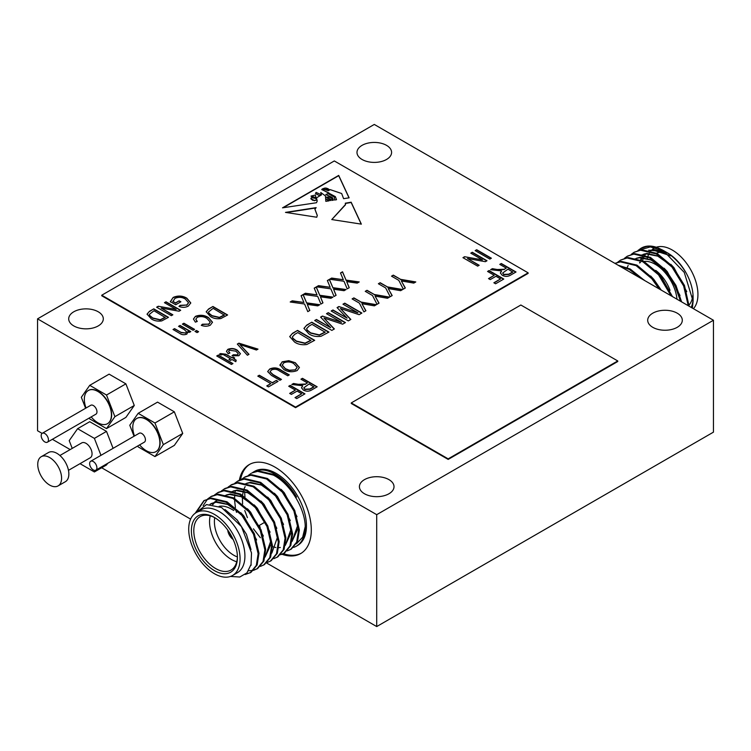 <?xml version="1.0" encoding="UTF-8"?>
<svg xmlns="http://www.w3.org/2000/svg" width="751" height="751" viewBox="0 0 751 751"><rect width="100%" height="100%" fill="white"/><g stroke="black" fill="none" stroke-linecap="round" stroke-linejoin="round"><path stroke-width="1.13" d="M44.816 441.935A5.135 2.966 -120 0 0 47.388 442.189A5.135 2.966 -120 0 0 48.177 438.077A5.135 2.966 -120 0 0 44.816 433.543A5.135 2.966 -120 0 0 42.244 433.289A5.135 2.966 -120 0 0 41.465 437.411A5.135 2.966 -120 0 0 44.816 441.935M47.388 442.189L95.912 414.176A5.135 2.966 -120 0 0 96.691 410.055A5.135 2.966 -120 0 0 93.34 405.531A5.135 2.966 -120 0 0 90.768 405.277L42.244 433.289M91.181 416.908A30.209 30.209 0 0 0 94.466 420.288A19.16 11.058 -120 0 0 97.874 422.757A19.16 11.058 -120 0 0 107.449 423.705A19.16 11.058 -120 0 0 110.388 408.347A19.16 11.058 -120 0 0 97.874 391.468A19.16 11.058 -120 0 0 88.289 390.52A19.16 11.058 -120 0 0 84.76 403.465A30.209 30.209 0 0 0 86.036 408.009M107.571 423.63A19.16 11.058 -120 0 0 107.693 423.564A19.16 11.058 -120 0 0 110.632 408.206A19.16 11.058 -120 0 0 98.118 391.327A19.16 11.058 -120 0 0 88.534 390.379A19.16 11.058 -120 0 0 88.411 390.445M93.265 469.91A5.135 2.966 -120 0 0 95.837 470.164A5.135 2.966 -120 0 0 96.626 466.042A5.135 2.966 -120 0 0 93.265 461.518A5.135 2.966 -120 0 0 90.702 461.264A5.135 2.966 -120 0 0 89.913 465.385A5.135 2.966 -120 0 0 93.265 469.91M95.837 470.164L144.361 442.151A5.135 2.966 -120 0 0 145.15 438.03A5.135 2.966 -120 0 0 141.789 433.505A5.135 2.966 -120 0 0 139.217 433.252L90.702 461.264M139.63 444.883A30.209 30.209 0 0 0 142.925 448.263A19.16 11.058 -120 0 0 146.323 450.722A19.16 11.058 -120 0 0 155.908 451.67A19.16 11.058 -120 0 0 158.836 436.322A19.16 11.058 -120 0 0 146.323 419.443A19.16 11.058 -120 0 0 136.748 418.495A19.16 11.058 -120 0 0 133.209 431.44A30.209 30.209 0 0 0 134.485 435.984M156.02 451.604A19.16 11.058 -120 0 0 156.142 451.539A19.16 11.058 -120 0 0 159.081 436.181A19.16 11.058 -120 0 0 146.567 419.302A19.16 11.058 -120 0 0 136.982 418.354A19.16 11.058 -120 0 0 136.87 418.42M195.194 513.262L203.934 500.635L211.313 498.054L227.018 501.79L242.714 514.886L254.364 533.764L258.982 553.262L257.142 564.949L250.965 572.384L245.164 574.534M250.534 572.619L245.708 574.093M203.934 500.635L210.477 498.542L226.173 502.269L241.878 515.374L253.519 534.252L258.137 553.75L256.307 565.437L250.121 572.863M252.749 472.482A42.826 24.727 60 0 1 253.547 471.985L254.758 471.281A42.826 24.727 60 0 1 276.171 473.402A42.826 24.727 60 0 1 304.155 511.14A42.826 24.727 60 0 1 297.584 545.461L296.373 546.165A42.826 24.727 60 0 1 293.632 547.385M253.547 471.985A42.826 24.727 60 0 1 274.96 474.106A42.826 24.727 60 0 1 296.57 497.049C290.506 487.089 283.024 479.607 274.124 474.594L258.419 470.858L251.876 472.952L257.574 471.346L273.28 475.073C290.13 483.541 304.99 508.502 305.244 526.554A42.826 24.727 60 0 1 296.373 546.165M244.995 496.805A42.826 24.727 60 0 1 244.685 491.576M241.54 479.345L245.145 476.838L251.688 474.745L267.394 478.471L283.099 491.576L294.739 510.455L299.358 529.953L297.518 541.64L291.341 549.065L287.323 550.868M244.31 477.317L250.853 475.233L266.549 478.96L282.254 492.065L293.894 510.943L298.513 530.441L296.683 542.119L290.496 549.554M238.414 480.724L244.957 478.631L260.663 482.358L276.368 495.463L288.009 514.341L292.627 533.839L290.787 545.526L284.61 552.952L280.592 554.754M284.188 553.187L280.949 554.388M234.819 483.222L237.579 481.203L244.122 479.11L259.818 482.846L275.523 495.951L287.173 514.82L291.782 534.327L289.952 546.005L283.765 553.44M228.088 487.108L231.693 484.602L238.236 482.517L253.932 486.244L269.637 499.349L281.278 518.228L285.896 537.725L284.066 549.403L277.879 556.838L273.862 558.631M230.848 485.09L237.391 482.996L253.096 486.732L268.792 499.837L280.442 518.706L285.061 538.214L283.221 549.892L277.035 557.326M221.357 490.994L224.962 488.488L231.505 486.395L247.201 490.131L262.906 503.236L274.547 522.105L279.165 541.612L277.335 553.29L271.149 560.725L267.14 562.518M224.117 488.976L230.66 486.883L246.366 490.619L262.061 503.724L273.711 522.593L278.33 542.1L276.49 553.778L270.313 561.213M214.626 494.881L218.231 492.374L224.774 490.281L240.47 494.017L256.175 507.122L267.825 525.991L272.444 545.498L270.604 557.176L264.418 564.611L260.409 566.404M217.386 492.863L223.929 490.769L239.635 494.505L255.34 507.601L266.98 526.479L271.599 545.977L269.759 557.664L263.582 565.099M207.896 498.767L211.5 496.261L218.043 494.167L233.749 497.904L249.445 511.009L261.095 529.877L265.713 549.385L263.873 561.063L257.687 568.498L253.678 570.291M257.264 568.732L254.026 569.925M210.665 496.749L217.199 494.656L232.904 498.392L248.609 511.487L260.25 530.366L264.868 549.863L263.028 561.551L256.851 568.976M253.19 570.413L248.534 570.76M260.372 537.725L253.425 528.826M247.408 517.664L244.76 510.502M248.271 475.458L251.041 473.44M236.434 512.22L235.786 509.497M235.41 507.554L234.622 500.673M234.575 498.354L234.763 494.665M235.194 491.68L235.401 490.685M203.155 505.667L207.529 499.105M232.557 575.491L237.4 572.694A36.32 20.972 -120 0 0 242.967 543.593A36.32 20.972 -120 0 0 219.245 511.591A36.32 20.972 -120 0 0 201.09 509.788L196.236 512.586A36.32 20.972 -120 0 0 190.67 541.687A36.32 20.972 -120 0 0 214.401 573.689A36.32 20.972 -120 0 0 232.557 575.491A36.32 20.972 -120 0 0 238.123 546.39A36.32 20.972 -120 0 0 214.401 514.388A36.32 20.972 -120 0 0 196.236 512.586M233.664 574.853L235.185 573.971M196.199 512.614L206.525 504.578L221.592 507.526L241.446 526.582L251.51 552.924L251.041 564.47L246.966 572.853L239.785 577.012L230.473 576.439M214.401 570.61A32.546 18.794 60 0 1 191.383 530.75A32.546 18.794 60 0 1 214.401 517.467L214.401 517.467A32.546 18.794 60 0 1 237.41 557.326A32.546 18.794 60 0 1 214.401 570.61M215.011 517.824A30.838 17.799 -120 0 0 200.188 516.632A30.838 17.799 -120 0 0 195.467 541.349A30.838 17.799 -120 0 0 215.612 568.516A30.838 17.799 -120 0 0 231.026 570.047A30.838 17.799 -120 0 0 237.4 556.613M236.734 561.757A30.838 17.799 60 0 1 231.355 559.429A30.838 17.799 60 0 1 210.224 515.834M219.095 506.352A30.838 17.799 60 0 1 231.355 509.075L233.777 510.473L231.355 509.075M214.739 517.683A27.412 15.827 -120 0 0 233.777 555.233A27.412 15.827 -120 0 0 237.391 556.923M227.76 530.112A8.561 4.947 -120 0 0 233.139 539.434M228.069 530.553A8.561 4.947 -120 0 0 232.913 538.946M239.334 480.227A51.387 29.674 60 0 1 249.266 464.569A51.387 29.674 60 0 1 274.96 467.113A51.387 29.674 60 0 1 308.539 512.398A51.387 29.674 60 0 1 300.653 553.581A51.387 29.674 60 0 1 281.982 554.294M240.517 479.711A51.387 29.674 60 0 1 249.876 464.231M688.254 305.704L683.626 285.924L671.985 267.056L656.28 253.951L640.584 250.214L634.041 252.308L631.281 254.326M689.108 306.192L684.471 285.446L672.83 266.567L657.125 253.463L641.42 249.736L634.041 252.308M641.495 278.715L629.366 269.496L619.406 265.957M644.396 280.386L630.211 269.008L618.129 265.225M658.993 288.816L651.793 278.705L636.097 265.61L620.392 261.874L614.956 263.385M660.683 289.783L652.638 278.227L636.932 265.122L621.237 261.386L614.909 263.357M671 295.744L658.524 274.828L642.828 261.724L627.123 257.987L620.579 260.081L617.82 262.099M672.305 296.495L659.369 274.34L643.663 261.235L627.967 257.499L620.579 260.081M680.537 301.245L674.83 285.352L665.255 270.942L649.559 257.837L633.853 254.101L627.31 256.194L624.55 258.213M681.589 301.855L675.956 285.436L666.099 270.454L650.394 257.349L634.698 253.622L627.31 256.194M634.464 252.073L631.751 254.185M667.423 252.834A36.32 20.972 60 0 1 693.098 297.312L693.098 301.254L684.264 272.406L662.945 250.252L657.547 247.67A42.826 24.727 -120 0 0 641.401 248.055L638.003 250.449M693.042 299.208A36.32 20.972 60 0 1 691.202 307.403M662.945 250.252L665.273 251.594C673.103 256.232 679.739 262.85 685.165 271.449C680.096 263.047 674.107 256.804 667.188 252.702L666.362 252.252M692.375 308.088L693.098 301.254M642.574 260.672A36.32 20.972 60 0 1 643.767 257.283M645.062 255.002A36.32 20.972 60 0 1 645.851 253.941M665.151 251.613L648.686 250.224M656.318 247.239A36.32 20.972 60 0 1 672.267 250.036A36.32 20.972 60 0 1 694.985 278.996A36.32 20.972 60 0 1 693.436 308.699M656.609 253.19A30.838 17.799 60 0 1 666.043 252.993M676.98 299.198A30.838 17.799 -120 0 0 655.304 264.305A30.838 17.799 -120 0 0 644.02 261.423M640.462 262.475A30.838 17.799 -120 0 0 639.89 262.775M58.09 485.906L65.365 481.71A16.86 9.735 -120 0 0 67.947 468.202A16.86 9.735 -120 0 0 56.935 453.351A16.86 9.735 -120 0 0 48.496 452.515L41.23 456.711A16.86 9.735 -120 0 0 38.648 470.22A16.86 9.735 -120 0 0 49.66 485.071A16.86 9.735 -120 0 0 58.09 485.906A16.86 9.735 -120 0 0 60.681 472.398A16.86 9.735 -120 0 0 49.66 457.547A16.86 9.735 -120 0 0 41.23 456.711M386.521 145.347A17.301 9.988 0 0 0 367.671 143.188A17.301 9.988 0 0 0 356.988 152.415A17.301 9.988 0 0 0 362.057 159.475A17.301 9.988 0 0 0 380.907 161.643A17.301 9.988 0 0 0 391.59 152.415A17.301 9.988 0 0 0 386.521 145.347M98.24 311.787A17.301 9.988 0 0 0 79.381 309.628A17.301 9.988 0 0 0 68.698 318.856A17.301 9.988 0 0 0 73.767 325.915A17.301 9.988 0 0 0 92.626 328.084A17.301 9.988 0 0 0 103.3 318.856A17.301 9.988 0 0 0 98.24 311.787M388.943 479.626A17.301 9.988 0 0 0 370.093 477.467A17.301 9.988 0 0 0 359.41 486.695A17.301 9.988 0 0 0 364.479 493.754A17.301 9.988 0 0 0 383.329 495.923A17.301 9.988 0 0 0 394.012 486.695A17.301 9.988 0 0 0 388.943 479.626M677.233 313.186A17.301 9.988 0 0 0 658.374 311.027A17.301 9.988 0 0 0 647.7 320.255A17.301 9.988 0 0 0 652.76 327.314A17.301 9.988 0 0 0 671.619 329.482A17.301 9.988 0 0 0 682.302 320.255A17.301 9.988 0 0 0 677.233 313.186M68.472 470.342L90.28 457.744A8.561 4.947 -120 0 0 91.594 450.882A8.561 4.947 -120 0 0 85.999 443.334A8.561 4.947 -120 0 0 81.718 442.912L59.911 455.5M376.711 514.67L713.45 320.255L713.45 432.144L376.711 626.559L376.711 514.67L37.55 318.856L37.55 430.745L42.112 433.383M713.45 320.255L374.289 124.441L37.55 318.856M137.809 445.934L138.175 446.883L154.959 456.57L174.335 445.381L182.728 433.44L174.335 411.811L157.55 402.123L138.175 413.313L129.782 425.254L134.044 436.237M52.382 439.307L70.172 449.577M101.657 467.76L190.613 519.119M266.624 563.006L376.711 626.559M80.028 463.667L94.391 471.957L106.511 464.963L107.646 463.348M113.082 448.338L106.511 431.393L89.726 421.705L77.606 428.699L69.214 440.64L72.227 448.394M89.35 417.96L89.726 418.908L106.511 428.596L125.886 417.406L134.279 405.474L125.886 383.845L109.102 374.148L89.726 385.338L81.333 397.279L85.595 408.262M308.886 333.876L303.958 328.356L306.737 325.108L311.796 322.188L328.947 332.083L321.062 336.27C316.312 336.946 312.256 336.148 308.886 333.876M271.543 369.933L270.003 371.726L272.998 374.524L281.465 379.415L279.935 380.297L271.477 375.416L267.675 371.538L269.703 369.013C273.702 367.267 277.41 367.596 280.836 370.008L289.295 374.899L287.764 375.782L279.297 370.891C276.997 369.135 274.406 368.816 271.543 369.933M270.773 383.601L257.8 376.11L259.32 375.228L272.303 382.719L276.312 380.41L278.03 381.395L268.483 386.906L266.765 385.92L270.773 383.601L267.009 386.052M494.252 275.298L487.568 271.44L489.098 270.557L503.799 279.043L495.585 283.784L493.867 282.789L500.551 278.931L495.97 276.284L490.243 279.597L488.525 278.602L494.252 275.298L488.77 278.743M489.859 259.095L475.167 250.609L476.688 249.726L491.389 258.213L489.859 259.095M482.471 259.902L470.774 253.143L472.304 252.261L486.995 260.747L485.371 261.686L467.46 258.504L479.176 265.272L477.645 266.145L462.945 257.668L464.578 256.72L482.471 259.902L464.578 256.72M307.422 382.944L300.935 379.189L302.465 378.316L317.157 386.793L311.759 389.91C309.065 391.543 306.267 391.6 303.376 390.079L301.498 387.76L302.747 385.751L291.773 384.484L293.51 383.479L298.344 384.315L305.479 384.061L307.422 382.944L305.479 384.061M207.004 318.49C204.056 316.462 200.78 316.077 197.184 317.335L195.814 319.222L197.269 321.466L195.363 322.132L193.458 319.025L195.41 316.368C200.104 314.585 204.479 315.007 208.534 317.617L212.486 322.207L210.355 325.155C207.473 326.497 204.45 326.554 201.277 325.324L202.423 324.225L208.703 324.122L210.261 322.104L207.004 318.49M197.081 332.599L194.978 331.388L196.509 330.506L198.602 331.717L197.081 332.599M193.073 330.28L182.38 324.113L183.911 323.23L194.593 329.398L193.073 330.28M151.28 318.865L147.055 314.134L149.44 311.346L153.767 308.849L168.468 317.335L161.718 320.921C157.644 321.494 154.162 320.808 151.28 318.865M345.526 204.46L331.764 219.555L361.353 224.136L351.158 202.197L345.282 203.211L345.526 204.601M325.821 201.334L325.455 195.936L320.79 192.5L321.456 194.847L316.509 197.86L317.204 201.024L316.49 202.732L282.536 207.83L338.701 175.405L349.131 197.832L343.592 198.668L341.667 193.523L330.252 189.646L328.347 190.688L322.583 188.839L321.757 189.449L335.368 196.64L336.523 199.728L334.514 200.029L334.223 196.95L328.159 193.683L325.84 194.481L332.317 197.485L333.303 200.207L332.149 200.386L331.811 198.339L329.069 197.053L326.582 197.119L330.815 199.456L330.9 200.573L326.385 199.278L329.126 200.836L325.821 201.334M285.493 212.392L316.772 217.236L317.279 215.396L314.932 209.21L316.152 207.633L285.493 212.392M295.556 407.108L528.122 272.838L334.317 160.949L101.751 295.218L295.556 407.108L295.556 407.671L528.122 273.392L528.122 272.838M506.277 268.135L499.79 264.39L501.311 263.507L516.012 271.993L510.614 275.11C507.92 276.734 505.123 276.79 502.222 275.27L500.354 272.951L501.602 270.942L490.628 269.675L492.365 268.67L497.2 269.506L504.325 269.262L506.277 268.135L504.325 269.262M188.135 332.496L187.919 331.491L186.877 334.082C184.183 335.153 181.742 334.89 179.573 333.294L173.03 329.511L174.551 328.628L181.047 332.383L185.666 333.012L186.539 331.848L184.399 329.689L178.56 326.319L180.09 325.436L190.782 331.604L189.44 332.374L187.919 331.491L188.144 332.364M172.833 301.339L175.527 302.897L179.16 300.804L180.878 301.789L175.725 304.765L170.336 301.658L173.143 297.443C177.912 295.378 182.474 295.622 186.821 298.175L190.782 302.925L188.323 306.089C185.384 307.619 182.268 307.732 178.963 306.417L180.109 305.319L186.746 305.019L188.52 302.728L185.356 299.086C182.099 297.049 178.635 296.814 174.945 298.382L172.833 301.62L175.527 302.897M176.156 309.431L164.46 302.672L165.99 301.789L180.681 310.276L179.057 311.214L161.146 308.032L172.861 314.8L171.331 315.683L156.63 307.197L158.273 306.248L176.156 309.431L158.273 306.248M210.421 316.5L206.206 311.768L208.59 308.98L212.918 306.483L227.619 314.969L220.869 318.555C216.795 319.128 213.312 318.443 210.421 316.5M231.421 364.46L216.729 355.974L218.25 355.092L232.951 363.578L231.421 364.46M222.878 354.397L221.113 354.988L219.395 354.219L220.531 353.561L225.891 354.219L231.993 357.739L233.139 357.082L234.669 357.964L233.523 358.621L236.199 360.161L235.814 361.71L231.993 359.504L230.473 360.386L228.942 359.504L230.473 358.621L222.878 354.397M235.852 351.149L229.393 350.21L228.623 351.318L229.9 352.998L228.182 353.777L226.455 351.29L227.863 349.328C231.299 348.051 234.462 348.351 237.354 350.257L240.414 353.674L238.893 355.739L231.993 355.758L233.336 354.763L237.363 354.866L238.227 353.646L235.852 351.149M247.398 355.242L237.325 344.08L238.912 343.169L257.997 349.121L256.429 350.022L239.916 344.568L248.985 354.322L247.398 355.242M280.057 365.634L282.132 361.832L288.769 360.668L295.303 362.714L299.405 367.474L297.199 370.543C292.458 372.412 287.999 372.074 283.831 369.539L279.945 364.826M295.396 390.107L288.722 386.249L290.243 385.366L304.944 393.853L296.739 398.593L295.021 397.598L301.695 393.74L297.114 391.093L291.388 394.397L289.67 393.411L295.396 390.107L289.914 393.552M341.461 322.339L326.497 313.702L328.271 312.669L345.422 322.573L342.634 324.179L323.953 318.02L334.364 328.957L331.839 330.412L314.688 320.517L316.471 319.485L330.628 327.661L320.593 317.11L322.414 316.058L341.461 322.339L322.414 316.058M294.636 342.099L289.708 336.589L292.486 333.331L297.546 330.412L314.688 340.316L306.812 344.493C302.062 345.169 298.006 344.371 294.636 342.099M342.832 278.527L340.494 272.96L342.531 271.787L346.033 280.095L359.231 281.944L357.194 283.118L346.718 281.644L349.243 287.708L347.206 288.882L343.986 281.259L329.614 279.241L331.651 278.067L343.338 279.71L342.832 278.527M357.936 312.829L342.972 304.183L344.756 303.16L361.898 313.054L359.119 314.669L340.428 308.501L350.839 319.447L348.314 320.902L331.172 310.998L332.956 309.975L347.103 318.142L337.068 307.591L338.889 306.539L357.936 312.829L338.889 306.539M359.372 303.113L352.106 298.917L353.881 297.884L361.147 302.08L376.373 304.699L374.383 305.854L361.935 303.714L365.897 310.745L363.906 311.9L359.372 303.113M372.505 295.528L365.239 291.332L367.023 290.299L374.289 294.495L389.516 297.114L387.516 298.269L375.078 296.129L379.039 303.16L377.049 304.315L372.505 295.528M385.648 287.933L378.382 283.747L380.166 282.714L387.432 286.91L402.658 289.529L400.659 290.684L388.211 288.544L392.182 295.575L390.182 296.729L385.648 287.933M329.698 286.112L327.352 280.545L329.389 279.372L332.89 287.68L346.089 289.529L344.052 290.703L333.585 289.229L336.101 295.293L334.064 296.476L330.853 288.844L316.471 286.826L318.508 285.652L330.196 287.295L329.698 286.112M316.556 293.697L314.218 288.131L316.246 286.957L319.748 295.265L332.956 297.114L330.919 298.288L320.442 296.823L322.958 302.878L320.93 304.061L317.711 296.429L303.338 294.411L305.366 293.237L317.063 294.88L316.556 293.697M303.413 301.282L301.076 295.716L303.113 294.542L306.615 302.85L319.813 304.699L317.776 305.873L307.3 304.408L309.825 310.463L307.788 311.646L304.577 304.014L290.196 301.996L292.233 300.822L303.92 302.465L303.413 301.282M398.781 280.348L391.515 276.161L393.299 275.129L400.565 279.325L415.791 281.944L413.792 283.099L401.353 280.958L405.315 287.99L403.325 289.144L398.781 280.348M351.271 402.911L351.271 403.475L448.178 459.415L617.754 361.513L617.754 360.949L520.856 305.009L351.271 402.911L448.178 458.861L448.178 459.415M101.751 295.218L101.751 295.772L295.556 407.671M94.391 471.957L95.565 470.295M100.972 455.331L94.391 438.387L106.511 431.393M94.391 438.387L77.606 428.699M655.726 270.388A27.412 15.827 60 0 1 670.023 290.337M692.722 295.725A30.838 17.799 60 0 1 689.089 304.953M647.259 258.522A36.32 20.972 60 0 1 647.4 257.931M647.944 256.147A36.32 20.972 60 0 1 649.211 253.331M650.957 250.843A36.32 20.972 60 0 1 651.53 250.224M652.61 249.107L654.112 248.243A36.32 20.972 60 0 1 656.261 247.267M638.876 250.196L650.291 246.919L663.95 250.862M641.101 248.243A42.826 24.727 -120 0 0 638.463 250.308M657.547 247.67L647.315 246.337L640.772 248.421M665.442 251.81L653.699 249.539L649.803 250.505M644.978 253.772L644.151 254.702M642.452 257.208L641.185 260.015M686.743 291.641L674.004 267.731L670.85 264.333M660.805 256.739L646.977 253.425L643.072 254.392M642.086 254.833L641.335 255.237M680.012 295.519L667.273 271.618L664.119 268.22M654.074 260.625L640.246 257.311L636.341 258.278M635.355 258.72L634.604 259.123M672.464 296.589L660.551 275.504L657.388 272.106M661.218 290.102L653.821 279.391L650.657 275.993M644.489 280.433L643.926 279.879M670.634 255.8L652.863 250.027L650.103 250.59M641.898 257.208L640.622 259.771M639.768 262.287L639.599 262.953M670.005 264.821L657.792 256.147L646.132 253.913L643.372 254.476M680.181 301.048L679.176 296.007M663.274 268.708L651.061 260.024L639.401 257.79L636.641 258.353M628.155 265.469L627.169 267.544M301.254 553.215A51.387 29.674 60 0 1 283.371 553.656M209.989 504.278L216.025 502.231L227.684 504.465L239.898 513.14M212.467 504.475L214.026 502.579M214.382 502.222L217.114 500.157M223.845 496.27L225.582 495.425M226.727 495.022L229.477 494.458L241.137 496.693L253.359 505.376M269.252 532.675L270.595 541.518L265.112 556.951M230.576 492.384L232.312 491.539M233.448 491.135L236.208 490.572L247.868 492.806L260.081 501.49M275.983 528.788L277.326 537.632L271.843 553.065M236.593 512.332L236.114 509.76M244.037 484.62L245.774 483.766M246.91 483.372L249.67 482.799L261.329 485.043L273.542 493.717M289.445 521.016L290.778 529.859L285.296 545.301M280.32 547.479L278.837 547.648M275.842 547.517L272.453 546.709M242.601 504.071L242.357 497.275M242.535 495.191L243.502 490.534M244.159 488.666L245.155 486.592M296.166 517.129L297.509 525.972L292.026 541.415M260.221 527.249L259.226 525.831M225 509.525L237.166 519.945L246.403 534.252L251.003 549.563M210.102 504.287L210.815 503.808M211.228 503.555L216.861 501.743L230.698 505.057M240.742 512.661L243.897 516.059L256.635 539.96M212.937 504.541L214.514 502.466M214.861 502.1L217.537 499.922M247.464 508.774L250.627 512.173L263.366 536.073M224.69 495.782L225.431 495.388M226.426 494.937L230.322 493.97L244.15 497.293M254.195 504.888L257.358 508.286L270.097 532.187M271.43 543.283L265.084 557.082M231.411 491.905L232.162 491.501M233.157 491.051L237.053 490.084L250.881 493.407M260.926 501.001L264.089 504.4L276.819 528.3M267.656 497.115L270.811 500.513L283.549 524.414M244.873 484.132L245.624 483.728M246.61 483.287L250.515 482.32L264.343 485.634M274.387 493.229L277.541 496.627L290.28 520.537M291.623 531.624L285.267 545.423M281.118 489.352L284.272 492.75L297.011 516.65M298.354 527.737L291.998 541.537M196.058 512.698L204.356 500.391M305.244 526.554L302.672 537.172L296.467 543.799M448.178 458.861L617.754 360.949M315.551 208.008L286.394 212.524M317.279 215.528L314.932 209.351M319.888 195.57L320.658 194.471L316.077 192.397L315.523 193.448L319.888 195.851L320.649 194.612M312.407 197.813A1.155 0.667 0 0 0 310.905 198.442A1.155 0.667 0 0 0 311.111 198.818L314.228 200.404L316.453 200.141L315.852 198.442L312.407 197.813M310.933 198.583A1.155 0.667 0 0 0 310.905 198.724A1.155 0.667 0 0 0 311.111 199.099L312.388 199.897M312.388 200.179L314.228 200.404M314.228 200.686L316.453 200.141M324.113 189.252L329.182 189.515C326.92 187.891 324.93 187.637 323.221 188.736L324.113 189.534L329.182 189.515M322.986 188.614L324.113 189.534M320.799 192.66L321.447 194.988M316.509 198.001L317.204 201.165M349.008 197.851L338.701 175.678L283.183 207.736M321.766 189.599L328.947 192.932M328.947 193.214L335.368 196.64M335.368 196.922L336.429 199.747M325.85 194.622L332.317 197.485M333.209 200.226L332.317 197.766M332.186 200.376L332.308 198.931M330.872 200.573L330.815 199.728L327.211 197.907M327.211 198.189L326.629 197.278M326.422 199.409L329.116 200.836M315.382 195.044L311.017 196.058L315.983 197.691L315.382 195.044M311.036 196.189L313.195 197.954M314.481 198.189L315.983 197.691M319.888 195.851L315.533 193.589M331.811 219.564L345.526 204.741M361.212 224.117L351.158 202.479L345.376 203.474M500.025 264.53L501.311 263.507M501.311 263.789L515.768 272.134M500.363 273.092L501.602 270.942M490.994 269.74L492.365 268.67M492.365 268.952L497.2 269.787L504.325 269.534M502.701 273.148L503.743 274.669L508.784 274.453L512.764 272.162L507.995 269.121L502.691 273.007L503.743 274.387L508.784 274.181L512.764 271.881M178.804 326.46L180.09 325.436M180.09 325.718L190.538 331.745M173.274 329.651L174.551 328.628M174.551 328.91L181.047 332.383M181.047 332.665L185.666 333.012M185.666 333.294L186.53 331.989M175.527 303.179L179.16 300.804M179.16 301.085L180.634 301.93M170.336 301.94L173.143 297.443M173.143 297.725C177.912 295.659 182.474 295.903 186.821 298.447L186.821 298.175M186.821 298.447L190.782 303.066M179.179 306.502L180.109 305.319M180.109 305.601L186.746 305.019M186.746 305.3L188.52 302.869M164.704 302.813L165.99 301.789M165.99 302.071L180.447 310.416M172.617 314.941L161.146 308.032M156.875 307.337L158.273 306.53M147.055 314.284L149.44 311.346M149.44 311.627L153.767 308.849M153.767 309.13L168.224 317.476M149.355 314.538L149.815 315.861L152.819 318.274L160.273 320.02L165.22 317.504L153.964 310.717L149.346 314.387L149.815 315.589L152.819 317.992L160.273 319.738L165.22 317.222M182.624 324.254L183.911 323.23M183.911 323.512L194.359 329.539M195.222 331.529L196.509 330.506M196.509 330.787L198.367 331.858M195.823 319.363L197.034 321.55M193.467 319.166L195.41 316.368M195.41 316.65C200.104 314.866 204.479 315.279 208.534 317.889L208.534 317.617M208.534 317.889L212.486 322.348M201.493 325.399L202.423 324.225M202.423 324.507L208.703 324.122M208.703 324.404L210.252 322.235M206.206 311.918L208.59 308.98M208.59 309.262L212.918 306.483M212.918 306.755L227.375 315.11M208.496 312.172L208.966 313.496L211.97 315.908L219.423 317.654L224.371 315.138L213.115 308.351L208.496 312.022L208.966 313.223L211.97 315.627L219.423 317.373L224.371 314.857M216.973 356.115L218.25 355.092M218.25 355.373L232.707 363.719M219.667 354.341L220.531 353.561M220.531 353.843L225.891 354.5L231.993 357.739M231.993 358.02L233.139 357.082M233.139 357.363L234.425 358.105M236.133 360.414L233.523 358.621M229.186 359.645L230.473 358.621M228.633 351.449L229.665 353.101M226.464 351.43L227.863 349.328M227.863 349.609C231.299 348.323 234.462 348.633 237.354 350.529L237.354 350.257M237.354 350.529L240.414 353.805M232.237 355.861L233.336 354.763M233.336 355.045L237.363 354.866M237.363 355.139L238.217 353.777M237.494 344.268L238.912 343.169M238.912 343.451L257.687 349.299M248.816 354.425L239.916 344.568M301.179 379.33L302.465 378.316M302.465 378.588L316.913 386.934M301.508 387.901L302.747 385.751M292.139 384.55L293.51 383.479M293.51 383.761L298.344 384.596L305.479 384.343M303.845 387.948L304.887 389.469L309.938 389.262L313.909 386.962L309.14 383.93L303.836 387.807L304.887 389.196L309.938 388.98L313.909 386.69M471.018 253.284L472.304 252.261M472.304 252.543L486.751 260.888M478.931 265.403L467.46 258.504M463.189 257.8L464.578 257.002M475.402 250.75L476.688 249.726M476.688 250.008L491.145 258.353M487.812 271.58L489.098 270.557M489.098 270.839L503.555 279.184M494.111 282.93L500.551 278.931M258.034 376.251L259.32 375.228M259.32 375.509L272.303 382.719M272.303 383.001L276.312 380.41M276.312 380.682L277.786 381.536M270.013 371.858L272.998 374.805L281.221 379.555M267.675 371.679L269.703 369.013M269.703 369.295C273.702 367.549 277.41 367.877 280.836 370.29L289.051 375.031M279.954 364.967L282.132 362.113L288.769 360.668M288.769 360.949L295.303 362.714M295.303 362.996L299.396 367.615M282.254 365.23L285.408 368.966L289.37 370.515L295.472 369.839L297.124 367.427M295.472 369.567L297.124 367.295L293.744 363.587C290.684 361.7 287.389 361.447 283.859 362.817L282.245 365.089L285.408 368.685L289.37 370.234L295.472 369.839M288.957 386.389L290.243 385.366M290.243 385.648L304.699 393.993M295.256 397.739L301.695 393.74M326.732 313.843L328.271 312.669M328.271 312.951L345.178 322.714M334.186 329.06L323.953 318.02M314.932 320.658L316.471 319.485M316.471 319.766L330.628 327.661M320.761 317.288L322.414 316.34M303.958 328.497L306.737 325.108M306.737 325.38L311.796 322.188M311.796 322.461L328.703 332.224M306.633 328.797L307.187 330.327L310.689 333.144L319.382 335.181L325.155 332.233L312.022 324.366L308.961 326.141L306.633 328.647L307.187 330.046L310.689 332.862L319.382 334.899L325.155 331.961M289.708 336.73L292.486 333.331M292.486 333.613L297.546 330.412M297.546 330.693L314.453 340.456M292.383 337.021L292.928 338.56L296.438 341.367L305.131 343.404L310.905 340.466L297.772 332.599L294.711 334.364L292.374 336.88L292.928 338.279L296.438 341.085L305.131 343.123L310.905 340.184M340.588 273.186L342.531 271.787M342.531 272.069L346.033 280.095M346.033 280.367L358.837 282.169M349.149 287.764L346.718 281.644M329.999 279.297L331.651 278.067M331.651 278.349L343.338 279.71M343.216 304.324L344.756 303.16M344.756 303.432L361.663 313.195M350.67 319.541L340.428 308.501M331.416 311.139L332.956 309.975M332.956 310.247L347.103 318.142M337.237 307.779L338.889 306.821M352.341 299.058L353.881 297.884M353.881 298.166L361.147 302.08M361.147 302.362L376.007 304.915M365.784 310.82L361.935 303.714M365.484 291.472L367.023 290.299M367.023 290.581L374.289 294.495M374.289 294.777L389.14 297.33M378.926 303.226L375.078 296.129M378.626 283.887L380.166 282.714M380.166 282.996L387.432 286.91M387.432 287.192L402.283 289.745M392.06 295.641L388.211 288.544M327.445 280.771L329.389 279.372M329.389 279.654L332.89 287.68M332.89 287.952L345.704 289.755M336.007 295.35L333.585 289.229M316.866 286.882L318.508 285.652M318.508 285.934L330.196 287.295M314.312 288.356L316.246 286.957M316.246 287.239L319.748 295.265M319.748 295.537L332.562 297.34M322.864 302.935L320.442 296.823M303.723 294.467L305.366 293.237M305.366 293.519L317.063 294.88M301.17 295.941L303.113 294.542M303.113 294.824L306.615 302.85M306.615 303.132L319.419 304.925M309.731 310.52L307.3 304.408M290.581 302.052L292.233 300.822M292.233 301.104L303.92 302.465M391.759 276.293L393.299 275.129M393.299 275.41L400.565 279.325M400.565 279.607L415.416 282.16M405.202 288.055L401.353 280.958M154.959 456.57L163.352 444.63L182.728 433.44M163.352 444.63L154.959 423.001L174.335 411.811M154.959 423.001L138.175 413.313M106.511 428.596L114.903 416.664L134.279 405.474M114.903 416.664L106.511 395.026L125.886 383.845M106.511 395.026L89.726 385.338M238.424 480.724L237.579 481.203M264.972 522.161L259.086 525.559M250.393 565.569L251.238 565.081"/></g></svg>
